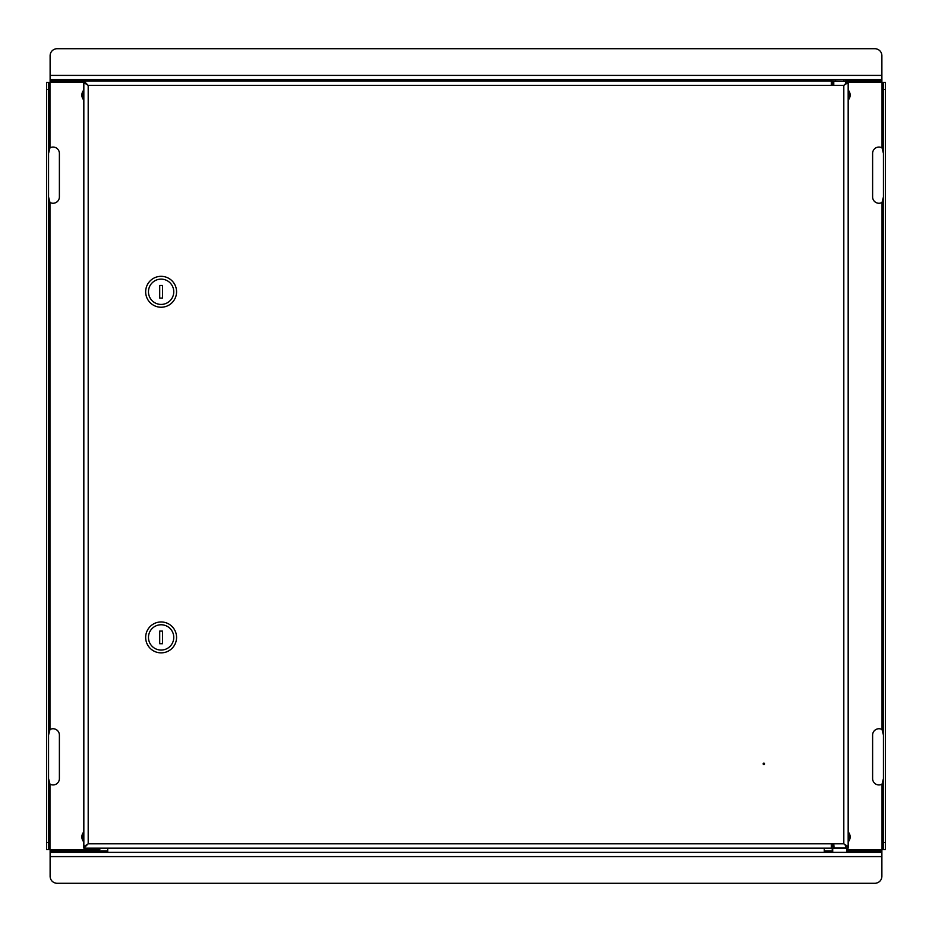 <?xml version="1.0" encoding="UTF-8"?>
<svg xmlns="http://www.w3.org/2000/svg" width="932" height="932" viewBox="0 0 932 932"><rect width="100%" height="100%" fill="white"/><g stroke="black" fill="none" stroke-linecap="round" stroke-linejoin="round"><path stroke-width="1.4" d="M107.716 848.167L107.716 852.384M881.882 856.601L50.118 856.601L50.118 876.266A7.025 7.025 0 0 0 57.143 883.291L874.857 883.291A7.025 7.025 0 0 0 881.882 876.266L881.882 849.576M824.284 852.384L824.284 848.167M50.118 849.576L50.118 856.601M881.882 852.384L50.118 852.384M848.167 841.969A7.444 7.444 0 0 0 848.167 831.88M848.167 100.12A7.444 7.444 0 0 0 848.167 90.031M885.4 849.576L883.431 849.576L883.431 842.551L885.4 842.551L885.4 849.576M831.169 848.167L832.707 849.576M846.757 849.576L883.431 849.576M883.431 82.424L885.4 82.424L885.4 89.449L883.431 89.449L883.431 82.424L845.708 82.424M883.431 735.057L882.033 729.546A6.326 6.326 0 0 0 872.62 735.057L872.62 778.616A6.326 6.326 0 0 0 882.033 784.138L883.431 778.616M883.431 153.384L882.033 147.862A6.326 6.326 0 0 0 872.62 153.384L872.62 196.943A6.326 6.326 0 0 0 882.033 202.454L883.431 196.943M883.431 89.449L883.431 842.551M885.4 89.449L885.4 842.551M83.833 90.031A7.444 7.444 0 0 0 83.833 100.12M83.833 831.88A7.444 7.444 0 0 0 83.833 841.969M46.6 82.424L48.569 82.424L48.569 89.449L46.6 89.449L46.6 82.424M831.309 85.383L831.309 81.026L83.833 81.026L88.191 85.383L88.191 843.809L83.833 848.167L83.833 846.757L88.191 843.809L843.809 843.809L843.809 85.383L88.191 85.383L83.833 82.564L85.243 82.564L88.191 85.383L83.833 82.424L48.569 82.424M46.6 849.576L48.569 849.576L46.6 849.576L46.6 842.551L48.569 842.551L48.569 849.576L99.433 849.576L100.831 848.167M48.569 196.943L49.967 202.454A6.326 6.326 0 0 0 59.38 196.943L59.38 153.384A6.326 6.326 0 0 0 49.967 147.862L48.569 153.384M48.569 778.616L49.967 784.138A6.326 6.326 0 0 0 59.38 778.616L59.38 735.057A6.326 6.326 0 0 0 49.967 729.546L48.569 735.057M48.569 842.551L48.569 89.449M46.6 842.551L46.6 89.449M83.833 833.499A6.466 6.466 0 0 0 83.833 840.349M50.118 75.399L881.882 75.399L881.882 55.734A7.025 7.025 0 0 0 874.857 48.709L57.143 48.709A7.025 7.025 0 0 0 50.118 55.734L50.118 82.424M107.716 79.616L107.716 81.026M881.882 82.424L881.882 75.399M824.284 81.026L824.284 79.616M50.118 79.616L881.882 79.616M848.167 840.349A6.466 6.466 0 0 0 848.167 833.499M83.833 91.651A6.466 6.466 0 0 0 83.833 98.501M848.167 98.501A6.466 6.466 0 0 0 848.167 91.651M763.168 763.867A0.699 0.699 0 0 0 763.867 764.566A0.699 0.699 0 0 0 764.566 763.867A0.699 0.699 0 0 0 763.867 763.168A0.699 0.699 0 0 0 763.448 764.438A0.699 0.699 0 0 0 764.438 764.275M848.167 82.564L846.757 82.564L843.809 85.383L848.167 82.564L848.167 846.617L843.809 843.809L846.757 846.617L848.167 846.617M88.191 843.809L85.243 846.617L83.833 846.617L88.191 843.809M83.833 82.564L83.833 846.617M50.118 81.026L83.833 81.026L83.833 82.424M833.767 82.424L831.309 82.424M831.309 81.026L845.708 81.305L833.767 81.305L833.767 85.383M848.167 82.424L848.167 81.026L845.429 81.026M846.617 83.123L845.708 82.727M846.617 846.07L845.708 846.466M833.767 846.466L831.309 846.466M831.309 82.727L833.767 82.727M831.309 843.809L831.309 848.167L83.833 848.167M831.309 846.757L833.767 846.757M832.707 852.384L832.707 848.167L831.309 848.167M832.707 848.167L848.167 848.167L848.167 846.757L845.708 846.757M833.884 847.887L845.708 847.887L845.708 845.056M176.567 291.774A15.46 15.46 0 0 1 161.108 307.234A15.46 15.46 0 0 1 145.66 291.774A15.46 15.46 0 0 1 161.108 276.326A15.46 15.46 0 0 1 176.567 291.774M148.468 291.774A12.64 12.64 0 0 0 161.108 304.426A12.64 12.64 0 0 0 173.76 291.774A12.64 12.64 0 0 0 161.108 279.134A12.64 12.64 0 0 0 148.468 291.774M162.518 298.1L162.518 285.46L159.71 285.46L159.71 298.1L162.518 298.1M176.567 637.418A15.46 15.46 0 0 1 161.108 652.866A15.46 15.46 0 0 1 145.66 637.418A15.46 15.46 0 0 1 161.108 621.959A15.46 15.46 0 0 1 176.567 637.418M148.468 637.418A12.64 12.64 0 0 0 161.108 650.058A12.64 12.64 0 0 0 173.76 637.418A12.64 12.64 0 0 0 161.108 624.766A12.64 12.64 0 0 0 148.468 637.418M162.518 643.732L162.518 631.092L159.71 631.092L159.71 643.732L162.518 643.732M764.566 763.867A0.699 0.699 0 0 0 763.296 763.448M881.882 850.974L846.757 850.974M832.707 850.974L824.284 850.974M107.716 850.974L50.118 850.974M882.033 784.138L882.033 849.576M882.033 202.454L882.033 729.546M882.033 82.424L882.033 147.862M49.967 147.862L49.967 82.424M49.967 729.546L49.967 202.454M49.967 849.576L49.967 784.138M848.167 81.026L881.882 81.026M832.777 846.466L832.777 843.809M832.777 85.383L832.777 82.727M835.526 79.616L835.526 81.026M845.708 81.305L845.708 84.125M843.949 79.616L843.949 81.026M834.047 848.167L833.767 843.809M846.757 852.384L846.757 848.167"/></g></svg>
